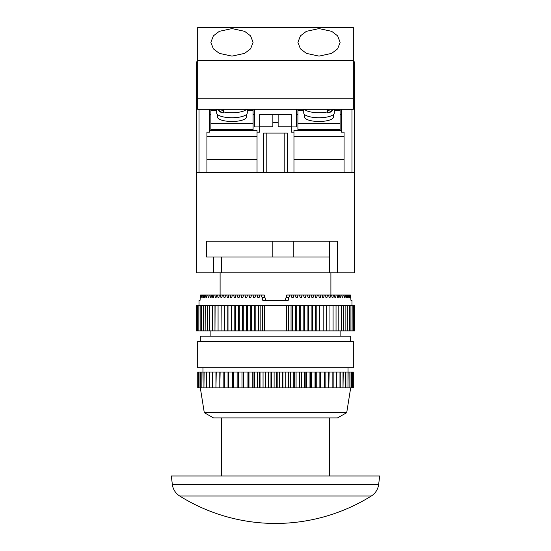 <?xml version="1.0" encoding="UTF-8"?>
<svg xmlns="http://www.w3.org/2000/svg" width="551" height="551" viewBox="0 0 551 551"><rect width="100%" height="100%" fill="white"/><g stroke="black" fill="none" stroke-linecap="round" stroke-linejoin="round"><path stroke-width="0.83" d="M217.466 114.443L217.466 116.908A14.505 4.587 0 0 0 231.978 121.495A14.505 4.587 0 0 0 246.483 116.908L246.483 114.443M216.681 109.318L216.681 112.907A15.297 4.835 0 0 0 221.158 116.33A15.297 4.835 0 0 0 237.832 117.377A15.297 4.835 0 0 0 247.275 112.907L247.275 109.318M246.6 109.318A15.297 4.835 180 0 1 223.41 111.908L223.41 112.907A15.297 4.835 180 0 1 221.158 112.321A15.297 4.835 180 0 1 219.305 111.612L223.603 110.255M217.349 109.318A15.297 4.835 180 0 0 219.305 110.613L219.305 111.612M333.534 114.443L333.534 116.908A14.505 4.587 180 0 1 319.022 121.495A14.505 4.587 180 0 1 304.517 116.908L304.517 114.443M334.319 109.318L334.319 112.907A15.297 4.835 180 0 1 329.842 116.33A15.297 4.835 180 0 1 313.168 117.377A15.297 4.835 180 0 1 303.725 112.907L303.725 109.318M304.4 109.318A15.297 4.835 0 0 0 327.59 111.908L327.59 112.907A15.297 4.835 0 0 0 329.842 112.321A15.297 4.835 0 0 0 331.695 111.612L327.397 110.255M209.559 130.422L257.035 130.422L257.035 172.628L263.633 172.628L263.633 133.06L287.367 133.06L287.367 172.628L293.965 172.628L293.965 132.178L291.327 132.178L291.327 126.771L278.138 126.771L278.138 114.594L291.327 114.594L291.327 126.771M272.862 122.508L272.862 126.771L259.673 126.771L259.673 114.594L272.862 114.594L272.862 122.508L278.138 122.508M257.035 132.178L259.673 132.178L259.673 126.771M272.862 114.594L278.138 114.594M334.319 110.234L340.125 110.234L340.125 129.588L297.919 129.588L297.919 110.234L303.725 110.234M296.603 109.318L296.603 126.909L291.327 126.909M341.441 130.422L293.965 130.422L293.965 132.178M296.603 114.594L297.919 114.594M340.125 114.594L341.441 114.594M259.673 126.909L254.397 126.909L254.397 109.318M254.397 114.594L253.081 114.594M210.875 114.594L209.559 114.594M216.681 110.234L210.875 110.234L210.875 129.588L253.081 129.588L253.081 110.234L247.275 110.234M329.574 241.207L329.574 257.035L206.597 257.035L206.597 241.207L337.35 241.207L337.35 272.862L354.63 272.862L354.63 61.843L353.315 61.843M197.685 61.843L196.37 61.843L196.37 172.628L354.63 172.628M257.035 159.439L206.921 159.439M257.035 136.538L206.921 136.538L206.921 132.178L206.921 172.628L199.007 172.628L199.007 109.318M293.965 159.439L344.079 159.439M209.559 109.318L209.559 132.178L206.921 132.178M351.993 109.318L351.993 172.628L344.079 172.628L344.079 132.178L341.441 132.178L341.441 109.318M344.079 132.178L344.079 136.538L293.965 136.538M333.651 109.318A15.297 4.835 0 0 1 331.695 110.613L331.695 111.612M327.59 111.908L327.115 109.318M340.125 123.582L297.919 123.582M223.41 111.908L223.885 109.318M210.875 123.582L253.081 123.582M266.794 133.06L266.794 172.628M284.206 133.06L284.206 172.628M231.978 28.583L219.319 31.338L213.354 35.877L210.875 42.358L213.354 48.832L219.319 53.371L231.978 56.126L244.637 53.371L250.595 48.832L253.081 42.358L250.595 35.877L244.637 31.338L231.978 28.583M319.022 28.583L306.363 31.338L300.405 35.877L297.919 42.358L300.405 48.832L306.363 53.371L319.022 56.126L331.681 53.371L337.646 48.832L340.125 42.358L337.646 35.877L331.681 31.338L319.022 28.583M197.685 98.767L353.315 98.767L353.315 109.318L197.685 109.318L197.685 27.55L353.315 27.55L353.315 60.259L197.685 60.259M353.315 98.767L353.315 60.259M371.312 496.003L179.688 496.003A15.827 15.827 0 0 1 172.36 484.508L171.306 475.968L379.694 475.968L378.64 484.508A15.827 15.827 0 0 1 371.312 496.003A180.969 180.969 0 0 1 179.688 496.003M329.574 475.968L329.574 417.94M221.426 475.968L221.426 417.94M199.007 305.571L199.007 300.295L200.075 300.295L200.323 295.019L200.784 297.657L201.232 295.019L201.638 295.019L201.824 297.657L202.375 295.019L202.864 295.019L203.092 297.657L203.505 297.657L203.746 295.019L204.325 295.019L204.586 297.657L205.068 297.657L205.351 295.019L206.012 295.019L206.308 297.657L206.852 297.657L207.169 295.019L207.913 295.019L208.25 297.657L208.857 297.657L209.208 295.019L210.027 295.019L210.399 297.657L211.067 297.657L211.453 295.019L212.349 295.019L212.755 297.657L213.478 297.657L213.898 295.019L214.869 295.019L215.303 297.657L216.088 297.657L216.536 295.019L217.583 295.019L218.044 297.657L218.885 297.657L219.36 295.019L220.476 295.019L220.965 297.657L221.853 297.657L222.363 295.019L223.541 295.019L224.064 297.657L225.001 297.657L225.531 295.019L226.771 295.019L227.315 297.657L228.3 297.657L228.858 295.019L230.153 295.019L230.724 297.657L231.751 297.657L232.329 295.019L233.679 295.019L234.271 297.657L235.332 297.657L235.938 295.019L237.336 295.019L237.949 297.657L239.051 297.657L239.671 295.019L241.111 295.019L241.744 297.657L242.874 297.657L243.514 295.019L244.995 295.019L245.65 297.657L246.807 297.657L247.461 295.019L248.976 295.019L249.644 297.657L250.829 297.657L251.497 295.019L253.047 295.019L253.722 297.657L254.927 297.657L255.609 295.019L257.179 295.019L257.868 297.657L259.094 297.657L259.783 295.019L264.294 295.019L265.685 300.295L285.315 300.295L286.01 297.657L288.931 297.657L289.626 295.019L291.217 295.019L291.906 297.657L293.132 297.657L291.906 297.657M330.896 295.019L330.896 272.862M220.104 295.019L220.104 272.862M351.993 305.571L351.993 300.295L350.925 300.295L351.993 300.295M350.925 300.295L350.677 295.019L350.216 297.657M291.217 295.019L349.768 295.019L349.933 297.657M349.362 295.019L349.176 297.657M348.625 295.019L348.831 297.657M348.136 295.019L347.908 297.657L347.495 297.657L347.908 297.657M347.254 295.019L347.495 297.657M346.675 295.019L346.414 297.657L345.932 297.657L346.414 297.657M345.649 295.019L345.932 297.657M344.988 295.019L344.692 297.657L344.148 297.657L344.692 297.657M343.831 295.019L344.148 297.657M343.087 295.019L342.75 297.657L342.143 297.657L342.75 297.657M341.792 295.019L342.143 297.657M340.973 295.019L340.601 297.657L339.933 297.657L340.601 297.657M339.547 295.019L339.933 297.657M338.651 295.019L338.245 297.657L337.522 297.657L338.245 297.657M337.102 295.019L337.522 297.657M336.131 295.019L335.697 297.657L334.912 297.657L335.697 297.657M334.464 295.019L334.912 297.657M333.417 295.019L332.956 297.657L332.115 297.657L332.956 297.657M331.64 295.019L332.115 297.657M330.524 295.019L330.035 297.657L329.147 297.657L330.035 297.657M328.637 295.019L329.147 297.657M327.459 295.019L326.936 297.657L325.999 297.657L326.936 297.657M325.469 295.019L325.999 297.657M324.229 295.019L323.685 297.657L322.7 297.657L323.685 297.657M322.142 295.019L322.7 297.657M320.847 295.019L320.276 297.657L319.249 297.657L320.276 297.657M318.671 295.019L319.249 297.657M317.321 295.019L316.729 297.657L315.668 297.657L316.729 297.657M315.062 295.019L315.668 297.657M313.664 295.019L313.051 297.657L311.949 297.657L313.051 297.657M311.329 295.019L311.949 297.657M309.889 295.019L309.256 297.657L308.126 297.657L309.256 297.657M307.486 295.019L308.126 297.657M306.005 295.019L305.35 297.657L304.193 297.657L305.35 297.657M303.539 295.019L304.193 297.657M302.024 295.019L301.356 297.657L300.171 297.657L301.356 297.657M299.503 295.019L300.171 297.657M297.953 295.019L297.278 297.657L296.073 297.657L297.278 297.657M295.391 295.019L296.073 297.657M293.821 295.019L293.132 297.657M261.374 295.019L262.765 300.295L288.235 300.295L288.931 297.657M340.125 336.172L340.125 330.896M210.875 336.172L210.875 330.896M196.37 330.896L196.37 305.571L197.162 305.571L197.162 330.896L196.37 330.896M350.677 341.441L350.677 336.172L200.323 336.172L200.323 341.441M204.283 412.665L213.512 417.94L337.488 417.94L346.717 412.665L204.283 412.665L200.323 387.87L198.14 387.87L198.14 372.042L197.733 372.042L197.733 387.87L198.14 387.87M346.717 412.665L350.677 387.87M348.039 372.042L348.039 367.82M202.961 372.042L202.961 367.82M353.315 367.82L197.685 367.82L197.685 341.441L353.315 341.441L353.315 367.82M353.315 372.042L353.315 387.87L353.315 372.042L198.14 372.042M198.188 372.042L198.188 387.87M198.966 372.042L198.966 387.87M199.056 372.042L199.056 387.87M200.213 372.042L200.213 387.87M200.337 372.042L200.337 387.87L201.873 387.87L201.873 372.042M202.031 372.042L201.873 387.87M202.031 387.87L203.932 387.87L203.932 372.042M204.125 372.042L203.932 387.87M204.125 387.87L206.384 387.87L206.384 372.042M206.604 372.042L206.384 387.87M206.604 387.87L209.215 387.87L209.215 372.042M209.47 372.042L209.215 387.87M209.47 387.87L212.41 387.87L212.41 372.042M212.686 372.042L212.41 387.87M212.686 387.87L215.944 387.87L215.944 372.042M216.254 372.042L215.944 387.87M216.254 387.87L219.808 387.87L219.808 372.042M220.138 372.042L219.808 387.87M220.138 387.87L223.968 387.87L223.968 372.042M224.326 372.042L224.326 387.87L223.968 387.87M224.326 387.87L228.417 387.87L228.417 372.042M228.796 372.042L228.796 387.87L228.417 387.87M228.796 387.87L233.121 387.87L233.121 372.042M233.521 372.042L233.521 387.87L233.121 387.87M233.521 387.87L238.06 387.87L238.06 372.042M238.473 372.042L238.473 387.87L238.06 387.87M238.473 387.87L243.198 387.87L243.198 372.042M243.632 372.042L243.632 387.87L243.198 387.87M243.632 387.87L248.515 387.87L248.515 372.042M248.962 372.042L248.962 387.87L248.515 387.87M248.962 387.87L253.977 387.87L253.977 372.042M254.431 372.042L254.431 387.87L253.977 387.87M254.431 387.87L259.555 387.87L259.555 372.042M260.024 372.042L260.024 387.87L259.555 387.87M260.024 387.87L265.224 387.87L265.224 372.042M265.699 372.042L265.699 387.87L265.224 387.87M265.699 387.87L270.954 387.87L270.954 372.042M271.423 372.042L271.423 387.87L270.954 387.87M271.423 387.87L276.698 387.87L276.698 372.042M277.174 372.042L277.174 387.87L276.698 387.87M277.174 387.87L282.443 387.87L282.443 372.042M282.918 372.042L282.918 387.87L282.443 387.87M282.918 387.87L288.145 387.87L288.145 372.042M288.614 372.042L288.614 387.87L288.145 387.87M288.614 387.87L293.786 387.87L293.786 372.042M294.248 372.042L294.248 387.87L293.786 387.87M294.248 387.87L299.317 387.87L299.317 372.042M299.772 372.042L299.772 387.87L299.317 387.87M299.772 387.87L304.724 387.87L304.724 372.042M305.164 372.042L305.164 387.87L304.724 387.87M305.164 387.87L309.972 387.87L309.972 372.042M310.399 372.042L310.399 387.87L309.972 387.87M310.399 387.87L315.027 387.87L315.027 372.042M315.441 372.042L315.441 387.87L315.027 387.87M315.441 387.87L319.869 387.87L319.869 372.042M320.262 372.042L320.262 387.87L319.869 387.87M320.262 387.87L324.47 387.87L324.47 372.042M324.842 372.042L324.842 387.87L324.47 387.87M324.842 387.87L328.802 387.87L328.802 372.042M329.147 372.042L328.802 387.87M332.845 372.042L332.845 387.87L336.571 387.87L336.571 372.042M333.162 372.042L333.162 387.87M329.147 387.87L332.845 387.87M336.868 372.042L336.571 387.87M339.967 372.042L339.967 387.87L343.011 387.87L343.011 372.042M340.236 372.042L340.236 387.87M336.868 387.87L339.967 387.87M343.245 372.042L343.011 387.87M345.684 372.042L345.684 387.87L347.97 387.87L347.97 372.042M345.89 372.042L345.89 387.87M343.245 387.87L345.684 387.87M348.142 372.042L347.97 387.87M349.864 372.042L349.864 387.87L351.359 387.87L351.359 372.042M350.009 372.042L350.009 387.87M348.142 387.87L349.864 387.87M351.462 372.042L351.359 387.87M352.426 372.042L352.426 387.87L353.081 387.87L353.081 372.042M352.502 372.042L352.502 387.87M351.462 387.87L352.426 387.87M353.122 372.042L353.081 387.87M197.733 372.042L197.733 387.87M325.111 372.042L325.111 387.87M320.806 372.042L320.806 387.87M316.246 372.042L316.246 387.87M311.473 372.042L311.473 387.87M306.501 372.042L306.501 387.87M301.356 372.042L301.356 387.87M296.073 372.042L296.073 387.87M290.68 372.042L290.68 387.87M285.198 372.042L285.198 387.87M279.667 372.042L279.667 387.87M274.109 372.042L274.109 387.87M268.564 372.042L268.564 387.87M263.054 372.042L263.054 387.87M257.613 372.042L257.613 387.87M252.268 372.042L252.268 387.87M247.055 372.042L247.055 387.87M241.992 372.042L241.992 387.87M237.116 372.042L237.116 387.87M232.446 372.042L232.446 387.87M228.011 372.042L228.011 387.87M223.837 372.042L223.837 387.87M289.626 295.019L286.706 295.019L286.01 297.657M259.783 295.019L257.179 295.019M255.609 295.019L253.047 295.019M251.497 295.019L248.976 295.019M247.461 295.019L244.995 295.019M243.514 295.019L241.111 295.019M239.671 295.019L237.336 295.019M235.938 295.019L233.679 295.019M232.329 295.019L230.153 295.019M228.858 295.019L226.771 295.019M225.531 295.019L223.541 295.019M222.363 295.019L220.476 295.019M219.36 295.019L217.583 295.019M216.536 295.019L214.869 295.019M213.898 295.019L212.349 295.019M211.453 295.019L210.027 295.019M209.208 295.019L207.913 295.019M207.169 295.019L206.012 295.019M205.351 295.019L204.325 295.019M203.746 295.019L202.864 295.019M202.375 295.019L201.638 295.019M201.232 295.019L200.64 295.019M353.088 305.571L353.088 330.896L353.136 305.571L352.151 305.571L352.096 330.896L352.151 305.571M352.096 305.571L350.932 305.571L350.932 330.896L350.932 305.571M350.863 305.571L349.472 305.571L349.472 330.896L349.472 305.571M349.389 305.571L347.777 305.571L347.777 330.896L347.777 305.571M347.688 305.571L345.856 305.571L345.856 330.896L345.856 305.571M345.752 305.571L343.714 305.571L343.714 330.896L343.714 305.571M343.604 305.571L341.358 305.571L341.358 330.896L341.358 305.571M341.234 305.571L338.796 305.571L338.796 330.896L338.796 305.571M338.665 305.571L336.034 305.571L336.034 330.896L336.034 305.571M335.89 305.571L333.079 305.571L333.079 330.896L333.079 305.571M332.928 305.571L329.946 305.571L329.946 330.896L329.946 305.571M329.787 305.571L326.64 305.571L326.64 330.896L326.64 305.571M326.467 305.571L323.168 305.571L323.168 330.896L323.168 305.571M322.996 305.571L319.552 305.571L319.552 330.896L319.552 305.571M319.373 305.571L315.799 305.571L315.799 330.896L315.799 305.571M315.613 305.571L311.914 305.571L311.914 330.896L311.914 305.571M311.721 305.571L307.919 305.571L307.919 330.896L307.919 305.571M307.72 305.571L303.821 305.571L303.821 330.896L303.821 305.571M303.622 305.571L299.634 305.571L299.634 330.896L299.634 305.571M299.427 305.571L295.37 305.571L295.37 330.896L295.37 305.571M295.157 305.571L291.045 305.571L291.045 330.896L291.045 305.571M290.832 305.571L286.672 305.571L286.672 330.896L264.328 330.896L264.328 305.571L286.672 305.571M264.328 305.571L260.168 305.571L260.168 330.896L260.168 305.571M259.955 305.571L255.843 305.571L255.843 330.896L255.843 305.571M255.63 305.571L251.573 305.571L251.573 330.896L251.573 305.571M251.366 305.571L247.378 305.571L247.378 330.896L247.378 305.571M247.179 305.571L243.28 305.571L243.28 330.896L243.28 305.571M243.081 305.571L239.279 305.571L239.279 330.896L239.279 305.571M239.086 305.571L235.387 305.571L235.387 330.896L235.387 305.571M235.201 305.571L231.627 305.571L231.627 330.896L231.627 305.571M231.448 305.571L228.004 305.571L228.004 330.896L228.004 305.571M227.832 305.571L224.532 305.571L224.532 330.896L224.532 305.571M221.054 305.571L221.054 330.896L221.213 305.571L218.072 305.571L218.072 330.896L218.072 305.571M224.36 305.571L221.213 305.571M214.966 305.571L214.966 330.896L215.11 305.571L212.335 305.571L212.335 330.896L212.335 305.571M217.92 305.571L215.11 305.571M209.642 305.571L209.642 330.896L209.766 305.571L207.396 305.571L207.396 330.896L207.396 305.571M212.204 305.571L209.766 305.571M205.144 305.571L205.144 330.896L205.248 305.571L203.312 305.571L203.312 330.896L203.312 305.571M207.286 305.571L205.248 305.571M201.528 305.571L201.528 330.896L201.611 305.571L200.137 305.571L200.137 330.896L200.137 305.571M203.223 305.571L201.611 305.571M198.849 305.571L198.849 330.896L198.904 305.571L197.912 305.571L197.912 330.896L197.912 305.571M200.068 305.571L198.904 305.571M197.864 305.571L197.162 305.571M264.328 330.896L260.168 330.896M259.955 330.896L255.843 330.896M255.63 330.896L251.573 330.896M251.366 330.896L247.378 330.896M247.179 330.896L243.28 330.896M243.081 330.896L239.279 330.896M239.086 330.896L235.387 330.896M235.201 330.896L231.627 330.896M231.448 330.896L228.004 330.896M227.832 330.896L224.532 330.896M224.36 330.896L221.213 330.896M221.054 330.896L218.072 330.896M217.92 330.896L215.11 330.896M214.966 330.896L212.335 330.896M212.204 330.896L209.766 330.896M209.642 330.896L207.396 330.896M207.286 330.896L205.248 330.896M205.144 330.896L203.312 330.896M203.223 330.896L201.611 330.896M201.528 330.896L200.137 330.896M200.068 330.896L198.904 330.896M198.849 330.896L197.912 330.896M197.864 330.896L197.162 330.896M353.136 330.896L354.63 330.896L354.63 305.571L353.136 305.571M353.088 330.896L352.151 330.896M352.096 330.896L350.932 330.896M350.863 330.896L349.472 330.896M349.389 330.896L347.777 330.896M347.688 330.896L345.856 330.896M345.752 330.896L343.714 330.896M343.604 330.896L341.358 330.896M341.234 330.896L338.796 330.896M338.665 330.896L336.034 330.896M335.89 330.896L333.079 330.896M332.928 330.896L329.946 330.896M329.787 330.896L326.64 330.896M326.467 330.896L323.168 330.896M322.996 330.896L319.552 330.896M319.373 330.896L315.799 330.896M315.613 330.896L311.914 330.896M311.721 330.896L307.919 330.896M307.72 330.896L303.821 330.896M303.622 330.896L299.634 330.896M299.427 330.896L295.37 330.896M295.157 330.896L291.045 330.896M290.832 330.896L286.672 330.896M353.838 330.896L353.838 305.571M200.075 300.295L199.007 300.295M349.768 295.019L350.36 295.019M227.804 330.896L227.804 305.571M231.234 330.896L231.234 305.571M234.802 330.896L234.802 305.571M238.5 330.896L238.5 305.571M242.309 330.896L242.309 305.571M246.228 330.896L246.228 305.571M250.237 330.896L250.237 305.571M254.321 330.896L254.321 305.571M258.481 330.896L258.481 305.571M262.689 330.896L262.689 305.571M288.311 330.896L288.311 305.571M292.519 330.896L292.519 305.571M296.679 330.896L296.679 305.571M300.763 330.896L300.763 305.571M304.772 330.896L304.772 305.571M308.691 330.896L308.691 305.571M312.5 330.896L312.5 305.571M316.198 330.896L316.198 305.571M319.766 330.896L319.766 305.571M323.196 330.896L323.196 305.571M202.169 297.657L201.824 297.657M203.505 297.657L203.092 297.657M205.068 297.657L204.586 297.657M206.852 297.657L206.308 297.657M208.857 297.657L208.25 297.657M211.067 297.657L210.399 297.657M213.478 297.657L212.755 297.657M216.088 297.657L215.303 297.657M218.885 297.657L218.044 297.657M221.853 297.657L220.965 297.657M225.001 297.657L224.064 297.657M228.3 297.657L227.315 297.657M231.751 297.657L230.724 297.657M235.332 297.657L234.271 297.657M239.051 297.657L237.949 297.657M242.874 297.657L241.744 297.657M246.807 297.657L245.65 297.657M250.829 297.657L249.644 297.657M254.927 297.657L253.722 297.657M259.094 297.657L257.868 297.657M293.249 257.035L293.249 241.207M272.841 257.035L272.841 241.207M329.574 257.035L329.574 272.862L221.426 272.862L221.426 257.035M337.35 272.862L329.574 272.862M213.65 257.035L213.65 272.862L221.426 272.862M213.65 272.862L196.37 272.862L196.37 172.628M172.36 484.508L378.64 484.508M264.99 297.657L262.069 297.657"/></g></svg>
